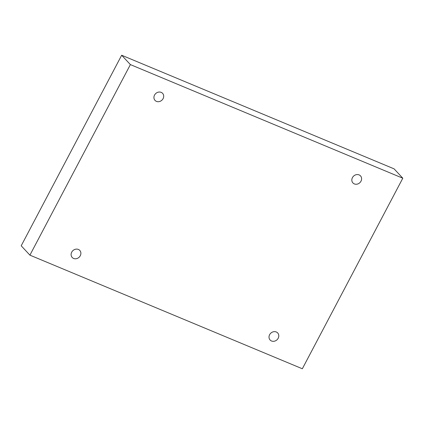 <?xml version="1.0" encoding="UTF-8"?>
<svg xmlns="http://www.w3.org/2000/svg" width="424" height="424" viewBox="0 0 424 424"><rect width="100%" height="100%" fill="white"/><g stroke="black" fill="none" stroke-linecap="round" stroke-linejoin="round"><path stroke-width="0.64" d="M402.8 178.213L394.087 168.853L121.667 55.237L21.2 245.788L29.913 255.147L302.333 368.763L402.8 178.213L130.38 64.596L121.667 55.237M130.38 64.596L29.913 255.147M163.086 98.654A5.178 4.542 137 0 0 162.599 93.344A5.178 4.542 137 0 0 155.719 93.55A5.178 4.542 137 0 0 155.025 100.398A5.178 4.542 137 0 0 163.086 98.654M360.994 181.191A5.178 4.542 137 0 0 360.506 175.881A5.178 4.542 137 0 0 353.621 176.087A5.178 4.542 137 0 0 352.927 182.935A5.178 4.542 137 0 0 360.994 181.191M278.176 338.267A5.178 4.542 137 0 0 277.688 332.957A5.178 4.542 137 0 0 270.803 333.163A5.178 4.542 137 0 0 270.109 340.011A5.178 4.542 137 0 0 278.176 338.267M80.274 255.73A5.178 4.542 137 0 0 79.786 250.42A5.178 4.542 137 0 0 72.902 250.626A5.178 4.542 137 0 0 72.207 257.474A5.178 4.542 137 0 0 80.274 255.73"/></g></svg>
